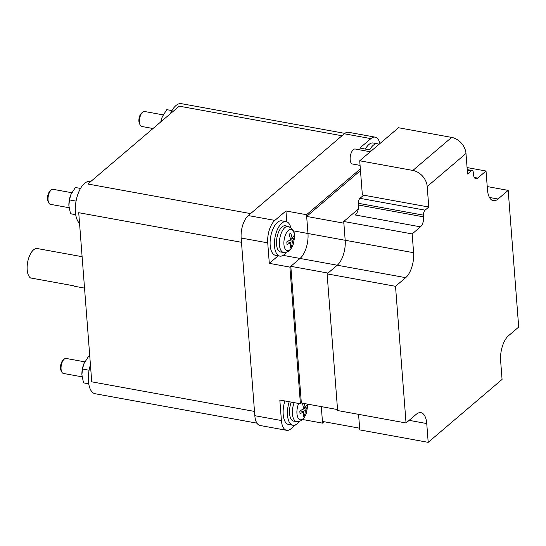 <?xml version="1.0" encoding="UTF-8"?>
<svg xmlns="http://www.w3.org/2000/svg" width="546" height="546" viewBox="0 0 546 546"><rect width="100%" height="100%" fill="white"/><g stroke="black" fill="none" stroke-linecap="round" stroke-linejoin="round"><path stroke-width="0.82" d="M82.112 256.688L37.305 248.546A15.24 7.057 100.3 0 0 33.531 249.87A15.24 7.057 100.3 0 0 27.3 264.585A15.24 7.057 100.3 0 0 30.487 277.948L73.662 285.797A15.24 7.057 100.3 0 0 75.034 286.377L84.528 288.104M290.718 245.031L291.762 246.178L290.226 247.488L290.868 242.492L287.032 244.69L286.814 241.851L290.649 239.66L289.216 234.289L290.745 232.985L292.185 238.349L290.349 238.015M290.868 242.492L286.964 241.782M287.524 241.516L287.926 241.96M289.209 240.609L292.403 241.189L291.762 246.178M290.588 239.264L294.164 238.616L292.403 241.189M292.185 238.349L293.946 235.776L294.164 238.616M290.745 232.985L289.23 234.33M303.733 414.155L304.777 415.301L303.242 416.612L303.883 411.616L300.041 413.813L299.822 410.974L303.665 408.783L302.477 403.194M303.883 411.616L299.979 410.906M300.539 410.64L300.935 411.083M302.225 409.732L305.419 410.312L304.777 415.301M303.603 408.388L307.18 407.739L305.419 410.312M304.265 403.521L305.2 407.473L306.961 404.9L307.18 407.739M305.2 407.473L303.364 407.145M283.579 252.409L280.726 252.006A13.336 6.177 -79.7 0 1 276.508 241.264A13.336 6.177 -79.7 0 1 282.077 226.911A13.336 6.177 -79.7 0 1 285.497 225.778L288.308 226.406A13.22 6.122 100.3 0 0 284.923 227.532A13.22 6.122 100.3 0 0 279.402 241.762A13.22 6.122 100.3 0 0 283.579 252.409C286.971 252.136 288.861 251.529 289.257 250.6C290.841 249.365 292.212 247.14 293.366 243.946L294.485 237.776A10.845 5.023 100.3 0 0 288.445 230.275A10.845 5.023 100.3 0 0 283.94 244.471A10.845 5.023 100.3 0 0 289.94 249.72A10.845 5.023 100.3 0 0 293.366 243.946M294.144 402.634A13.22 6.122 100.3 0 0 296.594 421.539L293.734 421.13A13.336 6.177 -79.7 0 1 291.25 402.109M286.343 252.211A17.527 8.122 -79.7 0 1 284.207 254.586A17.527 8.122 -79.7 0 1 279.859 256.115A17.527 8.122 -79.7 0 1 274.474 241.864A17.527 8.122 -79.7 0 1 281.791 223.157A17.527 8.122 -79.7 0 1 286.131 221.628A17.527 8.122 -79.7 0 1 290.827 227.566M299.358 421.335A17.527 8.122 -79.7 0 1 297.222 423.71A17.527 8.122 -79.7 0 1 292.874 425.238A17.527 8.122 -79.7 0 1 289.23 401.74M369.717 149.863A17.527 8.122 -79.7 0 1 373.205 145.311A17.527 8.122 -79.7 0 1 377.545 143.789A17.527 8.122 -79.7 0 1 378.985 144.362M279.859 256.115L275.546 255.33A17.527 8.122 -79.7 0 1 270.154 241.073A17.527 8.122 -79.7 0 1 277.47 222.372A17.527 8.122 -79.7 0 1 281.811 220.843L286.131 221.628M292.874 425.238L288.554 424.454A17.527 8.122 -79.7 0 1 284.91 400.955M278.173 255.808L269.308 263.356L289.899 267.103L300.054 258.449A19.049 8.825 100.3 0 0 307.978 233.504L306.531 214.715L360.346 168.885M365.397 149.078A17.527 8.122 -79.7 0 1 368.884 144.526A17.527 8.122 -79.7 0 1 373.232 143.004L377.545 143.789M370.891 138.623A17.144 7.944 -79.7 0 1 375.143 137.135L348.573 132.303A17.144 7.944 100.3 0 0 344.321 133.79L370.891 138.623L359.814 148.062L372.038 150.286M286.773 221.806L285.94 210.968L306.531 214.715M269.308 263.356L267.731 242.854A17.144 7.944 -79.7 0 1 274.856 220.4L285.94 210.968M337.544 409.568L301.337 402.989L300.416 403.774L289.899 267.103M295.679 424.754L290.895 428.828A17.144 7.944 -79.7 0 1 286.643 430.323A17.144 7.944 -79.7 0 1 281.402 420.529L279.825 400.027L300.416 403.774M299.918 421.143L298.723 422.16M302.532 419.492L322.57 423.136L321.301 406.62L322.44 421.43L359.637 428.194L358.572 414.353L359.773 429.9L428.194 442.342L426.747 423.553A19.049 8.825 100.3 0 0 420.918 412.674A19.049 8.825 100.3 0 0 416.202 414.332L406.04 422.979L395.522 286.309L405.685 277.661A19.049 8.825 100.3 0 0 413.602 252.709L412.155 233.92L420.468 226.843A7.617 3.529 100.3 0 0 423.635 216.864L423.505 215.151A3.808 1.768 -79.7 0 1 425.088 210.162L428.781 207.023L427.204 186.52A15.24 11.753 -130.4 0 0 412.865 170.434L359.718 160.77L398.505 127.744L451.651 137.408A15.24 11.753 -130.4 0 1 465.991 153.494L467.567 173.997L471.259 170.85A3.808 1.768 -79.7 0 1 472.201 170.516A3.808 1.768 -79.7 0 1 473.368 172.693L473.498 174.399A7.617 3.529 100.3 0 0 475.832 178.754A7.617 3.529 100.3 0 0 477.723 178.092L486.029 171.014L487.476 189.803A19.049 8.825 100.3 0 0 493.304 200.682A19.049 8.825 100.3 0 0 498.027 199.024L508.183 190.377L518.7 327.047L508.544 335.694A19.049 8.825 100.3 0 0 500.621 360.647L502.067 379.436L428.194 442.342M324.201 421.751L322.57 423.136M375.143 137.135A17.144 7.944 -79.7 0 1 379.893 143.591M344.321 133.79L248.287 215.574A17.144 7.944 100.3 0 0 241.155 238.022L254.825 415.697A17.144 7.944 100.3 0 0 260.073 425.491L286.643 430.323M301.337 402.989L290.82 266.318L328.023 273.082L337.257 265.22A19.049 8.825 100.3 0 0 345.181 240.267L343.864 223.184L306.661 216.421L360.476 170.598M290.82 266.318L300.054 258.449A19.049 8.825 100.3 0 0 307.978 233.504L306.661 216.421M50.061 191.052A6.177 2.86 100.3 0 0 49.959 191.148A6.177 2.86 100.3 0 0 48.075 201.501L48.771 202.88A7.617 3.529 100.3 0 0 50.382 204.32L69.049 207.712M63.077 360.176A6.177 2.86 100.3 0 0 62.974 360.271A6.177 2.86 100.3 0 0 61.091 370.625L61.78 372.003A7.617 3.529 100.3 0 0 63.397 373.444L82.057 376.836M71.772 192.718L53.112 189.325A7.617 3.529 100.3 0 0 51.222 189.988A7.617 3.529 100.3 0 0 51.092 190.104A7.617 3.529 100.3 0 0 48.771 202.88M84.787 361.841L66.121 358.449A7.617 3.529 100.3 0 0 64.237 359.111A7.617 3.529 100.3 0 0 64.107 359.227A7.617 3.529 100.3 0 0 61.78 372.003M141.475 113.213A6.177 2.86 100.3 0 0 141.373 113.302A6.177 2.86 100.3 0 0 139.489 123.662L140.185 125.041A7.617 3.529 100.3 0 0 141.796 126.474L153.01 128.515M68.885 205.685L68.885 205.705A13.336 6.177 -79.7 0 1 68.885 205.685A13.336 6.177 -79.7 0 1 70.912 194.553A13.336 6.177 -79.7 0 1 70.912 194.54L69.444 199.911L68.885 205.705L70.502 213.718L75.723 214.776M81.9 374.809L81.9 374.829A13.336 6.177 -79.7 0 1 81.9 374.809A13.336 6.177 -79.7 0 1 83.92 363.677A13.336 6.177 -79.7 0 1 83.927 363.67L82.46 369.035L81.9 374.829L83.518 382.842L88.739 383.899M163.186 114.878L144.526 111.48A7.617 3.529 100.3 0 0 142.636 112.142A7.617 3.529 100.3 0 0 142.506 112.258A7.617 3.529 100.3 0 0 140.185 125.041M80.521 188.438L75.375 187.503L70.919 194.533M89.824 356.886L88.391 356.627L83.934 363.656M75.71 214.667L70.502 213.718M69.444 199.911L76.065 201.112M88.718 383.79L83.518 382.842M82.46 369.035L89.08 370.236M160.79 121.888A13.336 6.177 -79.7 0 1 162.326 116.714A13.336 6.177 -79.7 0 1 162.326 116.701L160.899 121.792M171.935 110.592L166.789 109.657L162.333 116.687M90.636 181.627L89.947 181.497A21.908 10.149 100.3 0 0 84.514 183.401A21.908 10.149 100.3 0 0 75.641 203.835A21.908 10.149 100.3 0 0 79.545 223.307M90.431 364.783A21.908 10.149 100.3 0 0 95.12 393.734L256.961 423.164M254.497 411.425L241.482 242.301L78.726 212.701L91.742 381.825L254.497 411.425M250.594 213.602L342.008 135.763L179.252 106.163L87.838 184.009L250.594 213.602M344.84 133.381L181.361 103.658A21.908 10.149 100.3 0 0 175.935 105.562A21.908 10.149 100.3 0 0 170.352 113.745M406.04 422.979L337.619 410.537L327.102 273.867L337.257 265.22A19.049 8.825 100.3 0 0 345.181 240.267L343.734 221.478L358.251 209.111M467.069 167.567L486.029 171.014M487.23 186.561L508.183 190.377M327.102 273.867L395.522 286.309M343.734 221.478L412.155 233.92M420.468 226.843L355.364 215.001A7.617 3.529 100.3 0 0 358.531 205.023L358.401 203.317A3.808 1.768 -79.7 0 1 359.985 198.328L363.677 195.181L428.781 207.023M359.718 160.77L362.353 194.942L363.677 195.181M360.073 165.383L352.491 164.005A7.617 3.529 -79.7 0 1 350.15 157.808A7.617 3.529 -79.7 0 1 353.33 149.679A7.617 3.529 -79.7 0 1 355.221 149.017L370.304 151.761M298.696 403.46A10.845 5.023 100.3 0 0 297.386 416.202A10.845 5.023 100.3 0 0 302.955 418.85A10.845 5.023 100.3 0 0 306.381 413.069L307.5 406.9A10.845 5.023 100.3 0 0 307.412 404.095M283.128 255.371L405.685 277.661M293.359 230.849L413.602 252.709M248.287 215.574L274.856 220.4M241.155 238.022L267.731 242.854M254.825 415.697L281.402 420.529M489.469 197.468L498.027 199.024M409.131 420.352L426.747 423.553M477.723 178.092L474.297 177.464M358.531 205.023L423.635 216.864M358.401 203.317L423.505 215.151M359.985 198.328L425.088 210.162M467.267 170.12L471.259 170.85M427.204 186.52L465.991 153.494M412.865 170.434L451.651 137.408M294.485 237.776C295.256 232.664 293.195 228.87 288.308 226.406M296.594 421.539C299.979 421.259 301.877 420.652 302.272 419.724C303.856 418.489 305.228 416.264 306.381 413.069M307.5 406.9L307.418 404.095M49.959 191.148L51.092 190.104M62.974 360.271L64.107 359.227M141.373 113.302L142.506 112.258M467.226 169.615L472.201 170.516"/></g></svg>
